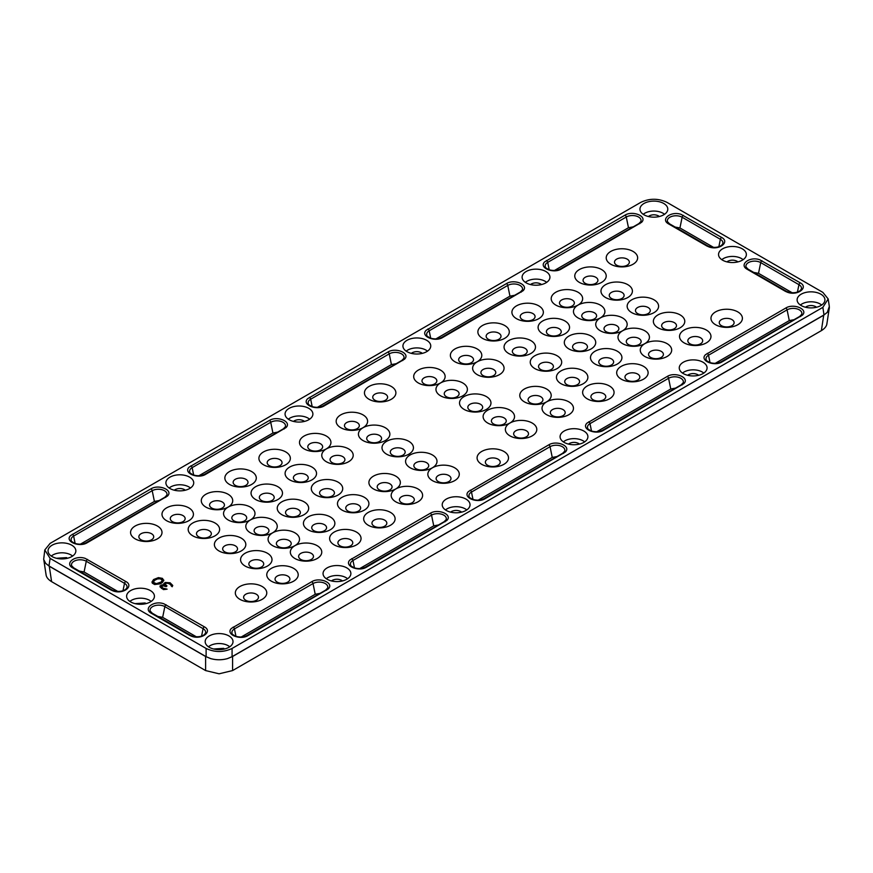 <?xml version="1.0" encoding="UTF-8"?>
<svg xmlns="http://www.w3.org/2000/svg" width="873" height="873" viewBox="0 0 873 873"><rect width="100%" height="100%" fill="white"/><g stroke="black" fill="none" stroke-linecap="round" stroke-linejoin="round"><path stroke-width="1.31" d="M379.406 435.441A7.431 4.289 180 0 1 379.406 441.509A7.431 4.289 180 0 1 368.897 441.509A7.431 4.289 180 0 1 368.897 435.441A7.431 4.289 180 0 1 379.406 435.441M363.037 440.57A15.725 9.079 0 0 0 386.303 439.905A15.725 9.079 0 0 0 385.266 427.726A15.725 9.079 0 0 0 363.594 427.421A15.725 9.079 0 0 0 361.989 439.905A15.725 9.079 0 0 0 363.037 440.57M493.572 423.962A7.431 4.289 180 0 1 493.572 417.894A7.431 4.289 180 0 1 504.07 417.894A7.431 4.289 180 0 1 504.07 423.962A7.431 4.289 180 0 1 493.572 423.962M460.835 362.721A7.431 4.289 180 0 1 460.835 356.653A7.431 4.289 180 0 1 471.333 356.653A7.431 4.289 180 0 1 471.333 362.721A7.431 4.289 180 0 1 460.835 362.721M530.238 402.791A7.431 4.289 180 0 1 530.238 396.724A7.431 4.289 180 0 1 540.747 396.724A7.431 4.289 180 0 1 540.747 402.791A7.431 4.289 180 0 1 530.238 402.791M606.189 331.718A7.431 4.289 180 0 1 606.189 325.662A7.431 4.289 180 0 1 616.698 325.662A7.431 4.289 180 0 1 616.698 331.718A7.431 4.289 180 0 1 606.189 331.718M622.558 317.947A15.725 9.079 0 0 0 600.886 317.641A15.725 9.079 0 0 0 599.293 330.125A15.725 9.079 0 0 0 600.329 330.78A15.725 9.079 0 0 0 622.624 330.747A15.725 9.079 0 0 0 623.606 330.125A15.725 9.079 0 0 0 622.558 317.947M628.462 344.573A7.431 4.289 180 0 1 628.462 338.506A7.431 4.289 180 0 1 638.96 338.506A7.431 4.289 180 0 1 638.96 344.573A7.431 4.289 180 0 1 628.462 344.573M644.831 330.802A15.725 9.079 0 0 0 622.645 330.769A15.725 9.079 0 0 0 621.554 342.969A15.725 9.079 0 0 0 622.591 343.635A15.725 9.079 0 0 0 644.885 343.602A15.725 9.079 0 0 0 645.867 342.969A15.725 9.079 0 0 0 644.831 330.802M650.723 357.428A7.431 4.289 180 0 1 650.723 351.361A7.431 4.289 180 0 1 661.221 351.361A7.431 4.289 180 0 1 661.221 357.428A7.431 4.289 180 0 1 650.723 357.428M667.092 343.656A15.725 9.079 0 0 0 644.907 343.624A15.725 9.079 0 0 0 643.816 355.824A15.725 9.079 0 0 0 644.852 356.49A15.725 9.079 0 0 0 668.129 355.824A15.725 9.079 0 0 0 667.092 343.656M561.666 306.019A7.431 4.289 180 0 1 561.666 299.952A7.431 4.289 180 0 1 572.175 299.952A7.431 4.289 180 0 1 572.175 306.019A7.431 4.289 180 0 1 561.666 306.019M357.144 422.587A7.431 4.289 180 0 1 357.144 428.654A7.431 4.289 180 0 1 346.636 428.654A7.431 4.289 180 0 1 346.636 422.587A7.431 4.289 180 0 1 357.144 422.587M340.776 427.715A15.725 9.079 0 0 0 364.041 427.05A15.725 9.079 0 0 0 363.004 414.871A15.725 9.079 0 0 0 341.332 414.566A15.725 9.079 0 0 0 339.728 427.05A15.725 9.079 0 0 0 340.776 427.715M269.375 465.702A7.431 4.289 180 0 1 269.375 459.635A7.431 4.289 180 0 1 279.873 459.635A7.431 4.289 180 0 1 279.873 465.702A7.431 4.289 180 0 1 269.375 465.702M285.733 451.919A15.725 9.079 0 0 0 264.072 451.614A15.725 9.079 0 0 0 262.467 464.098A15.725 9.079 0 0 0 263.504 464.763A15.725 9.079 0 0 0 286.781 464.098A15.725 9.079 0 0 0 285.733 451.919M321.755 495.94A7.431 4.289 180 0 1 321.755 489.873A7.431 4.289 180 0 1 332.253 489.873A7.431 4.289 180 0 1 332.253 495.94A7.431 4.289 180 0 1 321.755 495.94M338.124 482.169A15.725 9.079 0 0 0 316.452 481.863A15.725 9.079 0 0 0 314.847 494.336A15.725 9.079 0 0 0 315.884 495.002A15.725 9.079 0 0 0 339.161 494.336A15.725 9.079 0 0 0 338.124 482.169M374.135 526.19A7.431 4.289 180 0 1 374.135 520.122A7.431 4.289 180 0 1 384.644 520.122A7.431 4.289 180 0 1 384.644 526.19A7.431 4.289 180 0 1 374.135 526.19M390.504 512.407A15.725 9.079 0 0 0 368.832 512.102A15.725 9.079 0 0 0 367.227 524.586A15.725 9.079 0 0 0 368.275 525.251A15.725 9.079 0 0 0 391.541 524.586A15.725 9.079 0 0 0 390.504 512.407M261.507 500.48A7.431 4.289 180 0 1 261.507 494.413A7.431 4.289 180 0 1 272.016 494.413A7.431 4.289 180 0 1 272.016 500.48A7.431 4.289 180 0 1 261.507 500.48M277.876 486.708A15.725 9.079 0 0 0 256.215 486.392A15.725 9.079 0 0 0 254.61 498.876A15.725 9.079 0 0 0 255.647 499.542A15.725 9.079 0 0 0 278.923 498.876A15.725 9.079 0 0 0 277.876 486.708M313.898 530.719A7.431 4.289 180 0 1 313.898 524.662A7.431 4.289 180 0 1 324.396 524.662A7.431 4.289 180 0 1 324.396 530.719A7.431 4.289 180 0 1 313.898 530.719M330.267 516.947A15.725 9.079 0 0 0 308.595 516.641A15.725 9.079 0 0 0 306.99 529.125A15.725 9.079 0 0 0 308.027 529.78A15.725 9.079 0 0 0 331.304 529.125A15.725 9.079 0 0 0 330.267 516.947M198.651 536.775A7.431 4.289 180 0 1 198.651 530.708A7.431 4.289 180 0 1 209.16 530.708A7.431 4.289 180 0 1 209.16 536.775A7.431 4.289 180 0 1 198.651 536.775M215.02 522.992A15.725 9.079 0 0 0 193.348 522.687A15.725 9.079 0 0 0 191.744 535.171A15.725 9.079 0 0 0 192.791 535.836A15.725 9.079 0 0 0 216.057 535.171A15.725 9.079 0 0 0 215.02 522.992M251.031 567.014A7.431 4.289 180 0 1 251.031 560.946A7.431 4.289 180 0 1 261.54 560.946A7.431 4.289 180 0 1 261.54 567.014A7.431 4.289 180 0 1 251.031 567.014M267.4 553.242A15.725 9.079 0 0 0 245.728 552.925A15.725 9.079 0 0 0 244.134 565.409A15.725 9.079 0 0 0 245.171 566.075A15.725 9.079 0 0 0 268.447 565.409A15.725 9.079 0 0 0 267.4 553.242M438.301 481.58A7.431 4.289 180 0 1 438.301 475.512A7.431 4.289 180 0 1 448.809 475.512A7.431 4.289 180 0 1 448.809 481.58A7.431 4.289 180 0 1 438.301 481.58M454.669 467.797A15.725 9.079 0 0 0 433.008 467.491A15.725 9.079 0 0 0 431.404 479.975A15.725 9.079 0 0 0 432.441 480.641A15.725 9.079 0 0 0 455.717 479.975A15.725 9.079 0 0 0 454.669 467.797M340.088 545.843A7.431 4.289 180 0 1 340.088 539.776A7.431 4.289 180 0 1 350.586 539.776A7.431 4.289 180 0 1 350.586 545.843A7.431 4.289 180 0 1 340.088 545.843M356.457 532.072A15.725 9.079 0 0 0 334.785 531.755A15.725 9.079 0 0 0 333.18 544.239A15.725 9.079 0 0 0 334.228 544.905A15.725 9.079 0 0 0 357.494 544.239A15.725 9.079 0 0 0 356.457 532.072M277.232 582.138A7.431 4.289 180 0 1 277.232 576.071A7.431 4.289 180 0 1 287.73 576.071A7.431 4.289 180 0 1 287.73 582.138A7.431 4.289 180 0 1 277.232 582.138M293.601 568.356A15.725 9.079 0 0 0 271.929 568.05A15.725 9.079 0 0 0 270.324 580.534A15.725 9.079 0 0 0 271.361 581.2A15.725 9.079 0 0 0 294.637 580.534A15.725 9.079 0 0 0 293.601 568.356M245.793 600.286A7.431 4.289 180 0 1 245.793 594.218A7.431 4.289 180 0 1 256.302 594.218A7.431 4.289 180 0 1 256.302 600.286A7.431 4.289 180 0 1 245.793 600.286M262.162 586.503A15.725 9.079 0 0 0 240.49 586.198A15.725 9.079 0 0 0 238.896 598.682A15.725 9.079 0 0 0 239.933 599.347A15.725 9.079 0 0 0 263.209 598.682A15.725 9.079 0 0 0 262.162 586.503M374.921 400.227A7.431 4.289 180 0 1 374.921 394.159A7.431 4.289 180 0 1 385.43 394.159A7.431 4.289 180 0 1 385.43 400.227A7.431 4.289 180 0 1 374.921 400.227M391.29 386.444A15.725 9.079 0 0 0 369.617 386.139A15.725 9.079 0 0 0 368.013 398.623A15.725 9.079 0 0 0 369.061 399.288A15.725 9.079 0 0 0 392.326 398.623A15.725 9.079 0 0 0 391.29 386.444M470.001 410.354A7.431 4.289 180 0 1 470.001 404.286A7.431 4.289 180 0 1 480.499 404.286A7.431 4.289 180 0 1 480.499 410.354A7.431 4.289 180 0 1 470.001 410.354M486.37 396.582A15.725 9.079 0 0 0 464.698 396.266A15.725 9.079 0 0 0 463.094 408.75A15.725 9.079 0 0 0 464.13 409.415A15.725 9.079 0 0 0 487.407 408.75A15.725 9.079 0 0 0 486.37 396.582M483.096 375.576A7.431 4.289 180 0 1 483.096 369.508A7.431 4.289 180 0 1 493.594 369.508A7.431 4.289 180 0 1 493.594 375.576A7.431 4.289 180 0 1 483.096 375.576M499.465 361.804A15.725 9.079 0 0 0 477.793 361.487A15.725 9.079 0 0 0 476.189 373.971A15.725 9.079 0 0 0 477.225 374.637A15.725 9.079 0 0 0 500.502 373.971A15.725 9.079 0 0 0 499.465 361.804M488.334 339.281A7.431 4.289 180 0 1 488.334 333.213A7.431 4.289 180 0 1 498.832 333.213A7.431 4.289 180 0 1 498.832 339.281A7.431 4.289 180 0 1 488.334 339.281M504.703 325.509A15.725 9.079 0 0 0 483.031 325.203A15.725 9.079 0 0 0 481.427 337.676A15.725 9.079 0 0 0 482.463 338.342A15.725 9.079 0 0 0 505.74 337.676A15.725 9.079 0 0 0 504.703 325.509M540.714 369.53A7.431 4.289 180 0 1 540.714 363.463A7.431 4.289 180 0 1 551.223 363.463A7.431 4.289 180 0 1 551.223 369.53A7.431 4.289 180 0 1 540.714 369.53M557.083 355.748A15.725 9.079 0 0 0 535.411 355.442A15.725 9.079 0 0 0 533.807 367.926A15.725 9.079 0 0 0 534.854 368.592A15.725 9.079 0 0 0 558.12 367.926A15.725 9.079 0 0 0 557.083 355.748M593.094 399.769A7.431 4.289 180 0 1 593.094 393.701A7.431 4.289 180 0 1 603.603 393.701A7.431 4.289 180 0 1 603.603 399.769A7.431 4.289 180 0 1 593.094 399.769M609.463 385.997A15.725 9.079 0 0 0 587.791 385.68A15.725 9.079 0 0 0 586.198 398.164A15.725 9.079 0 0 0 587.234 398.83A15.725 9.079 0 0 0 610.511 398.164A15.725 9.079 0 0 0 609.463 385.997M548.571 334.741A7.431 4.289 180 0 1 548.571 328.685A7.431 4.289 180 0 1 559.08 328.685A7.431 4.289 180 0 1 559.08 334.741A7.431 4.289 180 0 1 548.571 334.741M564.94 320.969A15.725 9.079 0 0 0 543.268 320.664A15.725 9.079 0 0 0 541.664 333.148A15.725 9.079 0 0 0 542.711 333.802A15.725 9.079 0 0 0 565.977 333.148A15.725 9.079 0 0 0 564.94 320.969M600.951 364.99A7.431 4.289 180 0 1 600.951 358.923A7.431 4.289 180 0 1 611.46 358.923A7.431 4.289 180 0 1 611.46 364.99A7.431 4.289 180 0 1 600.951 364.99M617.32 351.219A15.725 9.079 0 0 0 595.648 350.902A15.725 9.079 0 0 0 594.055 363.386A15.725 9.079 0 0 0 595.091 364.052A15.725 9.079 0 0 0 618.368 363.386A15.725 9.079 0 0 0 617.32 351.219M583.928 318.863A7.431 4.289 180 0 1 583.928 312.807A7.431 4.289 180 0 1 594.437 312.807A7.431 4.289 180 0 1 594.437 318.863A7.431 4.289 180 0 1 583.928 318.863M600.297 305.092A15.725 9.079 0 0 0 578.624 304.786A15.725 9.079 0 0 0 577.031 317.27A15.725 9.079 0 0 0 578.068 317.925A15.725 9.079 0 0 0 601.344 317.27A15.725 9.079 0 0 0 600.297 305.092M611.427 298.457A7.431 4.289 180 0 1 611.427 292.39A7.431 4.289 180 0 1 621.936 292.39A7.431 4.289 180 0 1 621.936 298.457A7.431 4.289 180 0 1 611.427 298.457M627.796 284.674A15.725 9.079 0 0 0 606.135 284.369A15.725 9.079 0 0 0 604.531 296.853A15.725 9.079 0 0 0 605.567 297.518A15.725 9.079 0 0 0 628.844 296.853A15.725 9.079 0 0 0 627.796 284.674M663.818 328.695A7.431 4.289 180 0 1 663.818 322.628A7.431 4.289 180 0 1 674.316 322.628A7.431 4.289 180 0 1 674.316 328.695A7.431 4.289 180 0 1 663.818 328.695M680.187 314.924A15.725 9.079 0 0 0 658.515 314.618A15.725 9.079 0 0 0 656.911 327.091A15.725 9.079 0 0 0 657.947 327.757A15.725 9.079 0 0 0 681.224 327.091A15.725 9.079 0 0 0 680.187 314.924M616.676 265.185A7.431 4.289 180 0 1 616.676 259.117A7.431 4.289 180 0 1 627.174 259.117A7.431 4.289 180 0 1 627.174 265.185A7.431 4.289 180 0 1 616.676 265.185M633.034 251.413A15.725 9.079 0 0 0 611.373 251.108A15.725 9.079 0 0 0 609.769 263.581A15.725 9.079 0 0 0 610.805 264.246A15.725 9.079 0 0 0 634.082 263.581A15.725 9.079 0 0 0 633.034 251.413M721.436 325.673A7.431 4.289 180 0 1 721.436 319.605A7.431 4.289 180 0 1 731.945 319.605A7.431 4.289 180 0 1 731.945 325.673A7.431 4.289 180 0 1 721.436 325.673M737.805 311.901A15.725 9.079 0 0 0 716.133 311.585A15.725 9.079 0 0 0 714.529 324.069A15.725 9.079 0 0 0 715.576 324.734A15.725 9.079 0 0 0 738.842 324.069A15.725 9.079 0 0 0 737.805 311.901M690.008 343.82A7.431 4.289 180 0 1 690.008 337.753A7.431 4.289 180 0 1 700.506 337.753A7.431 4.289 180 0 1 700.506 343.82A7.431 4.289 180 0 1 690.008 343.82M706.377 330.049A15.725 9.079 0 0 0 684.705 329.732A15.725 9.079 0 0 0 683.101 342.216A15.725 9.079 0 0 0 684.148 342.882A15.725 9.079 0 0 0 707.414 342.216A15.725 9.079 0 0 0 706.377 330.049M637.628 313.571A7.431 4.289 180 0 1 637.628 307.514A7.431 4.289 180 0 1 648.126 307.514A7.431 4.289 180 0 1 648.126 313.571A7.431 4.289 180 0 1 637.628 313.571M653.997 299.799A15.725 9.079 0 0 0 632.325 299.494A15.725 9.079 0 0 0 630.721 311.977A15.725 9.079 0 0 0 631.757 312.632A15.725 9.079 0 0 0 655.034 311.977A15.725 9.079 0 0 0 653.997 299.799M585.237 283.332A7.431 4.289 180 0 1 585.237 277.265A7.431 4.289 180 0 1 595.746 277.265A7.431 4.289 180 0 1 595.746 283.332A7.431 4.289 180 0 1 585.237 283.332M601.606 269.561A15.725 9.079 0 0 0 579.934 269.244A15.725 9.079 0 0 0 578.341 281.728A15.725 9.079 0 0 0 579.377 282.394A15.725 9.079 0 0 0 602.654 281.728A15.725 9.079 0 0 0 601.606 269.561M627.152 380.115A7.431 4.289 180 0 1 627.152 374.048A7.431 4.289 180 0 1 637.65 374.048A7.431 4.289 180 0 1 637.65 380.115A7.431 4.289 180 0 1 627.152 380.115M643.521 366.333A15.725 9.079 0 0 0 621.849 366.027A15.725 9.079 0 0 0 620.245 378.511A15.725 9.079 0 0 0 621.281 379.177A15.725 9.079 0 0 0 644.558 378.511A15.725 9.079 0 0 0 643.521 366.333M574.761 349.866A7.431 4.289 180 0 1 574.761 343.798A7.431 4.289 180 0 1 585.27 343.798A7.431 4.289 180 0 1 585.27 349.866A7.431 4.289 180 0 1 574.761 349.866M591.13 336.094A15.725 9.079 0 0 0 569.458 335.789A15.725 9.079 0 0 0 567.865 348.262A15.725 9.079 0 0 0 568.901 348.927A15.725 9.079 0 0 0 592.167 348.262A15.725 9.079 0 0 0 591.13 336.094M522.381 319.627A7.431 4.289 180 0 1 522.381 313.56A7.431 4.289 180 0 1 532.89 313.56A7.431 4.289 180 0 1 532.89 319.627A7.431 4.289 180 0 1 522.381 319.627M538.75 305.845A15.725 9.079 0 0 0 517.078 305.539A15.725 9.079 0 0 0 515.474 318.023A15.725 9.079 0 0 0 516.521 318.689A15.725 9.079 0 0 0 539.787 318.023A15.725 9.079 0 0 0 538.75 305.845M566.904 384.644A7.431 4.289 180 0 1 566.904 378.587A7.431 4.289 180 0 1 577.413 378.587A7.431 4.289 180 0 1 577.413 384.644A7.431 4.289 180 0 1 566.904 384.644M583.273 370.872A15.725 9.079 0 0 0 561.601 370.567A15.725 9.079 0 0 0 560.008 383.051A15.725 9.079 0 0 0 561.044 383.705A15.725 9.079 0 0 0 584.31 383.051A15.725 9.079 0 0 0 583.273 370.872M514.524 354.405A7.431 4.289 180 0 1 514.524 348.338A7.431 4.289 180 0 1 525.022 348.338A7.431 4.289 180 0 1 525.022 354.405A7.431 4.289 180 0 1 514.524 354.405M530.893 340.634A15.725 9.079 0 0 0 509.221 340.317A15.725 9.079 0 0 0 507.617 352.801A15.725 9.079 0 0 0 508.664 353.467A15.725 9.079 0 0 0 531.93 352.801A15.725 9.079 0 0 0 530.893 340.634M552.5 415.646A7.431 4.289 180 0 1 552.5 409.579A7.431 4.289 180 0 1 563.009 409.579A7.431 4.289 180 0 1 563.009 415.646A7.431 4.289 180 0 1 552.5 415.646M568.869 401.875A15.725 9.079 0 0 0 547.196 401.558A15.725 9.079 0 0 0 545.592 414.042A15.725 9.079 0 0 0 546.64 414.708A15.725 9.079 0 0 0 569.905 414.042A15.725 9.079 0 0 0 568.869 401.875M515.834 436.816A7.431 4.289 180 0 1 515.834 430.749A7.431 4.289 180 0 1 526.332 430.749A7.431 4.289 180 0 1 526.332 436.816A7.431 4.289 180 0 1 515.834 436.816M532.203 423.045A15.725 9.079 0 0 0 510.53 422.728A15.725 9.079 0 0 0 508.926 435.212A15.725 9.079 0 0 0 509.974 435.878A15.725 9.079 0 0 0 533.239 435.212A15.725 9.079 0 0 0 532.203 423.045M487.549 465.244A7.431 4.289 180 0 1 487.549 459.176A7.431 4.289 180 0 1 498.046 459.176A7.431 4.289 180 0 1 498.046 465.244A7.431 4.289 180 0 1 487.549 465.244M503.917 451.472A15.725 9.079 0 0 0 482.245 451.166A15.725 9.079 0 0 0 480.641 463.639A15.725 9.079 0 0 0 481.678 464.305A15.725 9.079 0 0 0 504.954 463.639A15.725 9.079 0 0 0 503.917 451.472M434.667 377.823A7.431 4.289 180 0 1 434.667 383.891A7.431 4.289 180 0 1 424.158 383.891A7.431 4.289 180 0 1 424.158 377.823A7.431 4.289 180 0 1 434.667 377.823M418.298 382.952A15.725 9.079 0 0 0 441.574 382.287A15.725 9.079 0 0 0 440.527 370.119A15.725 9.079 0 0 0 418.854 369.803A15.725 9.079 0 0 0 417.261 382.287A15.725 9.079 0 0 0 418.298 382.952M141.033 539.798A7.431 4.289 180 0 1 141.033 533.73A7.431 4.289 180 0 1 151.531 533.73A7.431 4.289 180 0 1 151.531 539.798A7.431 4.289 180 0 1 141.033 539.798M157.402 526.015A15.725 9.079 0 0 0 135.73 525.71A15.725 9.079 0 0 0 134.126 538.194A15.725 9.079 0 0 0 135.162 538.859A15.725 9.079 0 0 0 158.439 538.194A15.725 9.079 0 0 0 157.402 526.015M234.008 520.897A7.431 4.289 180 0 1 234.008 514.83A7.431 4.289 180 0 1 244.516 514.83A7.431 4.289 180 0 1 244.516 520.897A7.431 4.289 180 0 1 234.008 520.897M250.376 507.115A15.725 9.079 0 0 0 228.704 506.809A15.725 9.079 0 0 0 227.111 519.293A15.725 9.079 0 0 0 228.148 519.959A15.725 9.079 0 0 0 251.424 519.293A15.725 9.079 0 0 0 250.376 507.115M401.635 502.75A7.431 4.289 180 0 1 401.635 496.682A7.431 4.289 180 0 1 412.143 496.682A7.431 4.289 180 0 1 412.143 502.75A7.431 4.289 180 0 1 401.635 502.75M418.003 488.967A15.725 9.079 0 0 0 396.331 488.662A15.725 9.079 0 0 0 394.738 501.146A15.725 9.079 0 0 0 395.775 501.811A15.725 9.079 0 0 0 419.051 501.146A15.725 9.079 0 0 0 418.003 488.967M332.231 462.679A7.431 4.289 180 0 1 332.231 456.612A7.431 4.289 180 0 1 342.729 456.612A7.431 4.289 180 0 1 342.729 462.679A7.431 4.289 180 0 1 332.231 462.679M348.6 448.897A15.725 9.079 0 0 0 326.928 448.591A15.725 9.079 0 0 0 325.323 461.075A15.725 9.079 0 0 0 326.36 461.741A15.725 9.079 0 0 0 349.637 461.075A15.725 9.079 0 0 0 348.6 448.897M224.841 551.889A7.431 4.289 180 0 1 224.841 545.832A7.431 4.289 180 0 1 235.35 545.832A7.431 4.289 180 0 1 235.35 551.889A7.431 4.289 180 0 1 224.841 551.889M241.21 538.117A15.725 9.079 0 0 0 219.538 537.812A15.725 9.079 0 0 0 217.944 550.296A15.725 9.079 0 0 0 218.981 550.95A15.725 9.079 0 0 0 242.258 550.296A15.725 9.079 0 0 0 241.21 538.117M172.461 521.65A7.431 4.289 180 0 1 172.461 515.583A7.431 4.289 180 0 1 182.97 515.583A7.431 4.289 180 0 1 182.97 521.65A7.431 4.289 180 0 1 172.461 521.65M188.83 507.879A15.725 9.079 0 0 0 167.158 507.562A15.725 9.079 0 0 0 165.554 520.046A15.725 9.079 0 0 0 166.601 520.712A15.725 9.079 0 0 0 189.867 520.046A15.725 9.079 0 0 0 188.83 507.879M287.708 515.605A7.431 4.289 180 0 1 287.708 509.537A7.431 4.289 180 0 1 298.206 509.537A7.431 4.289 180 0 1 298.206 515.605A7.431 4.289 180 0 1 287.708 515.605M304.077 501.822A15.725 9.079 0 0 0 282.405 501.517A15.725 9.079 0 0 0 280.8 514.001A15.725 9.079 0 0 0 281.837 514.666A15.725 9.079 0 0 0 305.114 514.001A15.725 9.079 0 0 0 304.077 501.822M235.317 485.355A7.431 4.289 180 0 1 235.317 479.288A7.431 4.289 180 0 1 245.826 479.288A7.431 4.289 180 0 1 245.826 485.355A7.431 4.289 180 0 1 235.317 485.355M251.686 471.584A15.725 9.079 0 0 0 230.014 471.278A15.725 9.079 0 0 0 228.42 483.751A15.725 9.079 0 0 0 229.457 484.417A15.725 9.079 0 0 0 252.733 483.751A15.725 9.079 0 0 0 251.686 471.584M347.945 511.065A7.431 4.289 180 0 1 347.945 504.998A7.431 4.289 180 0 1 358.454 504.998A7.431 4.289 180 0 1 358.454 511.065A7.431 4.289 180 0 1 347.945 511.065M364.314 497.294A15.725 9.079 0 0 0 342.642 496.977A15.725 9.079 0 0 0 341.037 509.461A15.725 9.079 0 0 0 342.085 510.127A15.725 9.079 0 0 0 365.351 509.461A15.725 9.079 0 0 0 364.314 497.294M295.565 480.816A7.431 4.289 180 0 1 295.565 474.759A7.431 4.289 180 0 1 306.063 474.759A7.431 4.289 180 0 1 306.063 480.816A7.431 4.289 180 0 1 295.565 480.816M311.934 467.044A15.725 9.079 0 0 0 290.262 466.739A15.725 9.079 0 0 0 288.657 479.222A15.725 9.079 0 0 0 289.694 479.877A15.725 9.079 0 0 0 312.971 479.222A15.725 9.079 0 0 0 311.934 467.044M392.468 455.117A7.431 4.289 180 0 1 392.468 449.049A7.431 4.289 180 0 1 402.977 449.049A7.431 4.289 180 0 1 402.977 455.117A7.431 4.289 180 0 1 392.468 455.117M408.837 441.334A15.725 9.079 0 0 0 387.165 441.029A15.725 9.079 0 0 0 385.571 453.513A15.725 9.079 0 0 0 386.608 454.178A15.725 9.079 0 0 0 409.874 453.513A15.725 9.079 0 0 0 408.837 441.334M456.928 390.678A7.431 4.289 180 0 1 456.928 396.746A7.431 4.289 180 0 1 446.43 396.746A7.431 4.289 180 0 1 446.43 390.678A7.431 4.289 180 0 1 456.928 390.678M440.559 395.807A15.725 9.079 0 0 0 463.836 395.142A15.725 9.079 0 0 0 462.788 382.974A15.725 9.079 0 0 0 441.127 382.658A15.725 9.079 0 0 0 439.523 395.142A15.725 9.079 0 0 0 440.559 395.807M211.746 508.042A7.431 4.289 180 0 1 211.746 501.975A7.431 4.289 180 0 1 222.255 501.975A7.431 4.289 180 0 1 222.255 508.042A7.431 4.289 180 0 1 211.746 508.042M256.269 533.741A7.431 4.289 180 0 1 256.269 527.685A7.431 4.289 180 0 1 266.778 527.685A7.431 4.289 180 0 1 266.778 533.741A7.431 4.289 180 0 1 256.269 533.741M272.638 519.97A15.725 9.079 0 0 0 250.966 519.664A15.725 9.079 0 0 0 249.372 532.148A15.725 9.079 0 0 0 250.409 532.803A15.725 9.079 0 0 0 272.725 532.759A15.725 9.079 0 0 0 273.686 532.148A15.725 9.079 0 0 0 272.638 519.97M278.542 546.596A7.431 4.289 180 0 1 278.542 540.54A7.431 4.289 180 0 1 289.039 540.54A7.431 4.289 180 0 1 289.039 546.596A7.431 4.289 180 0 1 278.542 546.596M294.91 532.825A15.725 9.079 0 0 0 272.758 532.781A15.725 9.079 0 0 0 271.634 545.003A15.725 9.079 0 0 0 272.671 545.658A15.725 9.079 0 0 0 294.987 545.614A15.725 9.079 0 0 0 295.947 545.003A15.725 9.079 0 0 0 294.91 532.825M300.803 559.451A7.431 4.289 180 0 1 300.803 553.384A7.431 4.289 180 0 1 311.301 553.384A7.431 4.289 180 0 1 311.301 559.451A7.431 4.289 180 0 1 300.803 559.451M317.172 545.68A15.725 9.079 0 0 0 295.019 545.625A15.725 9.079 0 0 0 293.895 557.847A15.725 9.079 0 0 0 294.932 558.513A15.725 9.079 0 0 0 318.209 557.847A15.725 9.079 0 0 0 317.172 545.68M379.373 489.895A7.431 4.289 180 0 1 379.373 483.828A7.431 4.289 180 0 1 389.882 483.828A7.431 4.289 180 0 1 389.882 489.895A7.431 4.289 180 0 1 379.373 489.895M416.039 468.725A7.431 4.289 180 0 1 416.039 462.657A7.431 4.289 180 0 1 426.548 462.657A7.431 4.289 180 0 1 426.548 468.725A7.431 4.289 180 0 1 416.039 468.725M309.97 449.824A7.431 4.289 180 0 1 309.97 443.757A7.431 4.289 180 0 1 320.467 443.757A7.431 4.289 180 0 1 320.467 449.824A7.431 4.289 180 0 1 309.97 449.824M648.388 216.515L649.294 215.871C652.349 214.431 655.405 214.431 658.46 215.871L659.366 216.515M663.72 203.464A13.913 8.032 0 0 0 648.159 201.816A13.913 8.032 0 0 0 639.985 209.64A13.913 8.032 0 0 0 644.034 214.823A13.913 8.032 0 0 0 658.799 216.646A13.913 8.032 0 0 0 667.758 209.64A13.913 8.032 0 0 0 663.72 203.464M664.528 214.3A12.909 7.453 0 0 0 663 213.241A12.909 7.453 0 0 0 643.226 214.3M687.673 375.292L688.579 374.648C691.634 373.208 694.69 373.208 697.745 374.648L698.651 375.292M703.005 362.23A13.913 8.032 0 0 0 687.444 360.593A13.913 8.032 0 0 0 679.281 368.417A13.913 8.032 0 0 0 683.33 373.6A13.913 8.032 0 0 0 698.084 375.423A13.913 8.032 0 0 0 707.054 368.417A13.913 8.032 0 0 0 703.005 362.23M703.813 373.077A12.909 7.453 0 0 0 702.296 372.018A12.909 7.453 0 0 0 682.511 373.077M568.509 444.095L569.403 443.451C572.459 442.011 575.514 442.011 578.581 443.451L579.476 444.095M583.83 431.033A13.913 8.032 0 0 0 568.268 429.396A13.913 8.032 0 0 0 560.106 437.22A13.913 8.032 0 0 0 564.154 442.393A13.913 8.032 0 0 0 578.919 444.226A13.913 8.032 0 0 0 587.878 437.22A13.913 8.032 0 0 0 583.83 431.033M584.648 441.88A12.909 7.453 0 0 0 583.12 440.821A12.909 7.453 0 0 0 563.336 441.88M450.643 512.145L451.548 511.491C454.604 510.061 457.659 510.061 460.715 511.491L461.621 512.145M465.964 499.083A13.913 8.032 0 0 0 450.413 497.446A13.913 8.032 0 0 0 442.24 505.26A13.913 8.032 0 0 0 446.289 510.443A13.913 8.032 0 0 0 461.053 512.276A13.913 8.032 0 0 0 470.012 505.26A13.913 8.032 0 0 0 465.964 499.083M466.782 509.93A12.909 7.453 0 0 0 465.254 508.872A12.909 7.453 0 0 0 445.481 509.93M331.467 580.949L332.373 580.294C335.428 578.864 338.484 578.864 341.539 580.294L342.445 580.949M346.799 567.886A13.913 8.032 0 0 0 331.238 566.25A13.913 8.032 0 0 0 323.075 574.063A13.913 8.032 0 0 0 327.124 579.246A13.913 8.032 0 0 0 341.878 581.08A13.913 8.032 0 0 0 350.848 574.063A13.913 8.032 0 0 0 346.799 567.886M347.607 578.734A12.909 7.453 0 0 0 346.09 577.675A12.909 7.453 0 0 0 326.306 578.734M213.612 648.999L223.684 648.344L224.579 648.999M228.933 635.937A13.913 8.032 0 0 0 213.372 634.289A13.913 8.032 0 0 0 205.21 642.113A13.913 8.032 0 0 0 209.258 647.297A13.913 8.032 0 0 0 224.023 649.13A13.913 8.032 0 0 0 232.982 642.113A13.913 8.032 0 0 0 228.933 635.937M229.752 646.784A12.909 7.453 0 0 0 228.224 645.725A12.909 7.453 0 0 0 208.44 646.784M56.461 558.273L66.534 557.618L67.428 558.273M71.782 545.21A13.913 8.032 0 0 0 56.221 543.563A13.913 8.032 0 0 0 48.059 551.387A13.913 8.032 0 0 0 52.107 556.57A13.913 8.032 0 0 0 66.872 558.404A13.913 8.032 0 0 0 75.831 551.387A13.913 8.032 0 0 0 71.782 545.21M72.601 556.057A12.909 7.453 0 0 0 71.073 554.988A12.909 7.453 0 0 0 51.289 556.057M174.316 490.222L175.222 489.567C178.278 488.138 181.333 488.138 184.389 489.567L185.294 490.222M189.648 477.16A13.913 8.032 0 0 0 174.087 475.512A13.913 8.032 0 0 0 165.925 483.336A13.913 8.032 0 0 0 169.973 488.52A13.913 8.032 0 0 0 184.738 490.353A13.913 8.032 0 0 0 193.697 483.336A13.913 8.032 0 0 0 189.648 477.16M190.467 488.007A12.909 7.453 0 0 0 188.939 486.948A12.909 7.453 0 0 0 169.155 488.007M293.492 421.419L294.397 420.764C297.453 419.335 300.508 419.335 303.564 420.764L304.47 421.419M308.813 408.357A13.913 8.032 0 0 0 293.263 406.709A13.913 8.032 0 0 0 285.089 414.533A13.913 8.032 0 0 0 289.138 419.717A13.913 8.032 0 0 0 303.902 421.55A13.913 8.032 0 0 0 312.861 414.533A13.913 8.032 0 0 0 308.813 408.357M309.631 419.204A12.909 7.453 0 0 0 308.104 418.145A12.909 7.453 0 0 0 288.33 419.204M411.358 353.369L412.263 352.714C415.319 351.284 418.374 351.284 421.43 352.714L422.325 353.369M426.679 340.306A13.913 8.032 0 0 0 411.118 338.669A13.913 8.032 0 0 0 402.955 346.483A13.913 8.032 0 0 0 407.004 351.666A13.913 8.032 0 0 0 421.768 353.5A13.913 8.032 0 0 0 430.727 346.483A13.913 8.032 0 0 0 426.679 340.306M427.497 351.153A12.909 7.453 0 0 0 425.969 350.095A12.909 7.453 0 0 0 406.185 351.153M530.522 284.565L531.428 283.911C534.483 282.481 537.539 282.481 540.594 283.911L541.5 284.565M545.854 271.503A13.913 8.032 0 0 0 530.293 269.866A13.913 8.032 0 0 0 522.13 277.679A13.913 8.032 0 0 0 526.179 282.863A13.913 8.032 0 0 0 540.944 284.696A13.913 8.032 0 0 0 549.903 277.679A13.913 8.032 0 0 0 545.854 271.503M546.673 282.35A12.909 7.453 0 0 0 545.145 281.292A12.909 7.453 0 0 0 525.36 282.35M135.031 603.636L145.104 602.981L146.009 603.636M150.363 590.574A13.913 8.032 0 0 0 134.802 588.926A13.913 8.032 0 0 0 126.64 596.75A13.913 8.032 0 0 0 130.688 601.934A13.913 8.032 0 0 0 145.442 603.767A13.913 8.032 0 0 0 154.412 596.75A13.913 8.032 0 0 0 150.363 590.574M151.171 601.421A12.909 7.453 0 0 0 149.654 600.362A12.909 7.453 0 0 0 129.87 601.421M726.969 261.889L727.864 261.234C730.919 259.794 733.975 259.794 737.03 261.234L737.936 261.889M742.29 248.827A13.913 8.032 0 0 0 726.729 247.179A13.913 8.032 0 0 0 718.566 255.003A13.913 8.032 0 0 0 722.615 260.187A13.913 8.032 0 0 0 737.379 262.02A13.913 8.032 0 0 0 746.339 255.003A13.913 8.032 0 0 0 742.29 248.827M743.109 259.674A12.909 7.453 0 0 0 741.581 258.604A12.909 7.453 0 0 0 721.796 259.674M805.539 307.252L806.445 306.598C809.5 305.168 812.556 305.168 815.611 306.598L816.517 307.252M820.86 294.19A13.913 8.032 0 0 0 805.31 292.542A13.913 8.032 0 0 0 797.136 300.367A13.913 8.032 0 0 0 801.185 305.55A13.913 8.032 0 0 0 815.949 307.383A13.913 8.032 0 0 0 824.909 300.367A13.913 8.032 0 0 0 820.86 294.19M821.679 305.037A12.909 7.453 0 0 0 820.151 303.979A12.909 7.453 0 0 0 800.377 305.037M304.099 448.886A15.725 9.079 0 0 0 327.375 448.22A15.725 9.079 0 0 0 326.338 436.042A15.725 9.079 0 0 0 304.666 435.736A15.725 9.079 0 0 0 303.062 448.22A15.725 9.079 0 0 0 304.099 448.886M410.179 467.786A15.725 9.079 0 0 0 433.455 467.12A15.725 9.079 0 0 0 432.408 454.953A15.725 9.079 0 0 0 410.736 454.637A15.725 9.079 0 0 0 409.142 467.12A15.725 9.079 0 0 0 410.179 467.786M373.513 488.956A15.725 9.079 0 0 0 396.789 488.291A15.725 9.079 0 0 0 395.742 476.123A15.725 9.079 0 0 0 374.07 475.807A15.725 9.079 0 0 0 372.465 488.291A15.725 9.079 0 0 0 373.513 488.956M205.886 507.104A15.725 9.079 0 0 0 229.163 506.438A15.725 9.079 0 0 0 228.115 494.26A15.725 9.079 0 0 0 206.443 493.954A15.725 9.079 0 0 0 204.849 506.438A15.725 9.079 0 0 0 205.886 507.104M162.203 582.498L160.446 583.819L154.641 584.223L151.978 582.007L153.572 579.541L158.428 577.62L162.465 578.373L163.775 580.709L160.446 583.513M151.978 582.007L152.349 583.197L154.641 584.517L160.446 583.819M162.203 582.804L163.786 580.043M48.964 565.944L50.11 558.382L44.796 549.968L50.11 543.388L640.902 202.307C649.556 198.258 658.198 198.258 666.852 202.307L822.857 292.379L828.182 298.948L822.857 307.361L232.076 648.453C223.423 652.502 214.769 652.502 206.115 648.453L206.115 656.671L48.964 565.944L45.669 563.358L49.27 566.239L205.602 656.496L210.6 658.569C216.264 660.163 221.928 660.163 227.591 658.569L232.589 656.496L823.708 315.218L821.373 330.638C825.127 328.324 826.993 325.727 826.971 322.857M50.11 558.382L206.115 648.453M171.206 585.903L172.167 586.754L172.756 585.445L172.167 586.449L169.318 583.459L166.241 583.033L165.062 584.157L166.961 585.925L163.109 585.499L161.352 586.514L163.065 588.173L167.092 589.155L164.582 589.504L161.516 588.413L160.01 585.969L161.963 584.845L164.277 584.823L163.917 583.491L165.292 582.477L170.104 582.782L172.756 585.445M166.241 583.033L169.318 583.764L171.414 585.423M166.241 583.339L165.062 584.452M166.961 585.925L166.186 586.678L163.109 585.805L161.352 586.82M159.999 586.863L163.426 589.591L167.092 589.155M163.709 584.048L164.277 585.128M555.806 305.081A15.725 9.079 0 0 0 579.083 304.415A15.725 9.079 0 0 0 578.035 292.237A15.725 9.079 0 0 0 556.363 291.931A15.725 9.079 0 0 0 554.77 304.415A15.725 9.079 0 0 0 555.806 305.081M524.378 401.853A15.725 9.079 0 0 0 547.655 401.187A15.725 9.079 0 0 0 546.607 389.02A15.725 9.079 0 0 0 524.935 388.714A15.725 9.079 0 0 0 523.331 401.187A15.725 9.079 0 0 0 524.378 401.853M454.964 361.782A15.725 9.079 0 0 0 478.24 361.116A15.725 9.079 0 0 0 477.193 348.949A15.725 9.079 0 0 0 455.531 348.643A15.725 9.079 0 0 0 453.927 361.116A15.725 9.079 0 0 0 454.964 361.782M487.701 423.023A15.725 9.079 0 0 0 510.978 422.357A15.725 9.079 0 0 0 509.941 410.19A15.725 9.079 0 0 0 488.269 409.884A15.725 9.079 0 0 0 486.665 422.357A15.725 9.079 0 0 0 487.701 423.023M205.602 656.496L205.602 670.573L219.09 673.803L232.589 670.573L232.589 656.496M205.602 670.573L51.605 581.658L49.27 566.239M46.007 573.867C45.985 576.747 47.851 579.345 51.605 581.658M821.373 330.638L232.589 670.573M823.708 315.218L827.298 312.338L829.317 306.499M829.306 308.387L829.35 307.416M44.796 549.968L43.661 559.386L45.669 563.358M206.115 656.671L210.6 658.569M827.298 312.338L824.003 314.924L232.076 656.671L227.591 658.569M792.182 292.771L758.517 273.325L753.726 272.431M713.612 247.408L679.936 227.962L675.156 227.067M633.252 226.838L628.473 227.733L554.464 270.466M514.732 295.26L509.952 296.165L435.943 338.888M396.222 363.681L391.431 364.587L317.423 407.32M277.701 432.113L272.922 433.019L198.913 475.741M159.181 500.535L154.401 501.44L80.392 544.163M117.757 591.425L84.081 571.979L79.301 571.084M196.327 636.788L162.651 617.342L157.871 616.447M319.998 593.378L315.218 594.284L241.21 637.017M438.519 524.957L433.739 525.862L359.731 568.585M557.029 456.535L552.249 457.43L478.24 500.164M675.549 388.103L670.77 389.009L596.761 431.742M794.07 319.682L789.29 320.587L715.282 363.31M153.386 582.04L154.717 580.283L157.446 578.93L160.337 578.799L162.378 580.305M153.735 580.774L156.081 579.192L159.377 578.395L161.494 578.941L162.433 580.163L161.047 582.062L156.387 583.655L153.517 582.444L153.735 581.069M747.19 269.277A1.855 1.069 -60 0 1 748.117 269.19L746.077 267.083A8.665 4.998 180 0 1 749.514 262.075A8.665 4.998 180 0 1 758.833 261.769A8.665 4.998 180 0 1 760.71 262.598L798.948 284.674A8.665 4.998 180 0 1 801.327 289.159L800.126 290.698C796.962 292.826 793.011 293.295 788.275 292.095L786.355 291.266A1.855 1.069 120 0 0 785.438 291.353L747.19 269.277C738.667 264.803 749.416 256.105 759.706 259.75L800.214 282.819C808.747 287.293 797.998 296.002 787.697 292.346L785.438 291.353M797.431 292.084L798.948 284.674A1.855 1.069 -60 0 1 800.214 282.819M668.62 223.914A1.855 1.069 -60 0 1 669.547 223.826L667.507 221.72A8.665 4.998 180 0 1 670.944 216.711A8.665 4.998 180 0 1 680.253 216.406A8.665 4.998 180 0 1 682.129 217.235L720.378 239.311A8.665 4.998 180 0 1 722.757 243.796L721.556 245.335C718.392 247.463 714.441 247.932 709.694 246.732L707.785 245.902A1.855 1.069 120 0 0 706.857 245.99L668.62 223.914C660.086 219.439 670.835 210.742 681.126 214.387L721.633 237.456C730.166 241.93 719.417 250.627 709.127 246.983L706.857 245.99M718.861 246.721L720.378 239.311A1.855 1.069 -60 0 1 721.633 237.456M560.291 268.96A1.855 1.069 60 0 1 561.219 269.048C553.471 273.98 538.401 267.771 544.719 261.824L625.013 215.151A1.855 1.069 60 0 1 626.279 217.006A8.665 4.998 180 0 1 636.461 216.122A8.665 4.998 180 0 1 640.902 221.491L638.861 223.597L560.291 268.96C556.832 270.706 553.013 270.925 548.811 269.637C545.92 268.066 544.763 267.138 545.319 266.854A8.665 4.998 180 0 1 546.269 263.46A8.665 4.998 180 0 1 547.698 262.369L549.215 269.779M625.013 215.151C632.761 210.229 647.831 216.439 641.513 222.375L561.219 269.048M441.771 337.382A1.855 1.069 60 0 1 442.698 337.48C434.95 342.402 419.88 336.192 426.199 330.256L506.493 283.583A1.855 1.069 60 0 1 507.759 285.427A8.665 4.998 180 0 1 517.94 284.554A8.665 4.998 180 0 1 522.392 289.912L520.352 292.019L441.771 337.382C438.322 339.128 434.492 339.357 430.291 338.058C427.41 336.487 426.242 335.559 426.799 335.276A8.665 4.998 180 0 1 427.759 331.882A8.665 4.998 180 0 1 429.178 330.791L430.695 338.2M506.493 283.583C514.241 278.651 529.311 284.86 522.992 290.807L442.698 337.48M323.25 405.814A1.855 1.069 60 0 1 324.178 405.901C316.43 410.823 301.36 404.625 307.678 398.677L387.972 352.005A1.855 1.069 60 0 1 389.238 353.86A8.665 4.998 180 0 1 399.43 352.976A8.665 4.998 180 0 1 403.872 358.345L401.831 360.451L323.25 405.814C319.802 407.549 315.971 407.778 311.781 406.48C308.889 404.908 307.733 403.981 308.289 403.708A8.665 4.998 180 0 1 309.238 400.303A8.665 4.998 180 0 1 310.668 399.223L312.185 406.622M387.972 352.005C395.72 347.083 410.79 353.281 404.472 359.229L324.178 405.901M204.74 474.235A1.855 1.069 60 0 1 205.668 474.323C197.92 479.255 182.85 473.046 189.168 467.11L269.462 420.426A1.855 1.069 60 0 1 270.728 422.281A8.665 4.998 180 0 1 280.91 421.397A8.665 4.998 180 0 1 285.351 426.766L283.31 428.872L204.74 474.235C201.281 475.981 197.462 476.2 193.26 474.912C190.369 473.341 189.212 472.413 189.768 472.129A8.665 4.998 180 0 1 190.718 468.736A8.665 4.998 180 0 1 192.147 467.644L193.664 475.054M269.462 420.426C277.21 415.504 292.28 421.714 285.962 427.65L205.668 474.323M86.22 542.657A1.855 1.069 60 0 1 87.147 542.755C79.399 547.677 64.329 541.467 70.648 535.531L150.942 488.858A1.855 1.069 60 0 1 152.208 490.702A8.665 4.998 180 0 1 162.389 489.829A8.665 4.998 180 0 1 166.841 495.187L164.79 497.294L86.22 542.657C82.771 544.403 78.941 544.632 74.74 543.333C71.859 541.762 70.691 540.834 71.248 540.551A8.665 4.998 180 0 1 72.208 537.157A8.665 4.998 180 0 1 73.627 536.077L75.143 543.475M150.942 488.858C158.69 483.926 173.76 490.135 167.441 496.082L87.147 542.755M72.765 567.93A1.855 1.069 -60 0 1 73.681 567.843L71.641 565.737A8.665 4.998 180 0 1 75.089 560.728A8.665 4.998 180 0 1 84.397 560.422A8.665 4.998 180 0 1 86.274 561.252L124.512 583.328A8.665 4.998 180 0 1 126.891 587.813L125.701 589.351C122.526 591.479 118.575 591.949 113.839 590.748L111.93 589.919A1.855 1.069 120 0 0 111.002 590.006L72.765 567.93C64.231 563.456 74.98 554.759 85.27 558.404L125.777 581.473C134.311 585.947 123.562 594.644 113.272 590.999L111.002 590.006M122.995 590.737L124.512 583.328A1.855 1.069 -60 0 1 125.777 581.473M151.335 613.293A1.855 1.069 -60 0 1 152.262 613.206L150.221 611.1A8.665 4.998 180 0 1 153.659 606.091A8.665 4.998 180 0 1 162.967 605.786A8.665 4.998 180 0 1 164.844 606.615L203.093 628.691A8.665 4.998 180 0 1 205.471 633.176L204.271 634.715C201.106 636.843 197.156 637.312 192.409 636.111L190.5 635.282A1.855 1.069 120 0 0 189.572 635.369L151.335 613.293C142.801 608.819 153.55 600.122 163.84 603.767L204.358 626.836C212.881 631.31 202.132 640.018 191.842 636.362L189.572 635.369M201.576 636.101L203.093 628.691A1.855 1.069 -60 0 1 204.358 626.836M247.037 635.511A1.855 1.069 60 0 1 247.965 635.599C240.217 640.52 225.147 634.322 231.465 628.374L311.759 581.702A1.855 1.069 60 0 1 313.025 583.557A8.665 4.998 180 0 1 323.206 582.673A8.665 4.998 180 0 1 327.648 588.042L325.607 590.148L247.037 635.511C243.589 637.246 239.759 637.476 235.557 636.177C232.676 634.606 231.509 633.678 232.065 633.405A8.665 4.998 180 0 1 233.026 630A8.665 4.998 180 0 1 234.444 628.92L235.961 636.319M311.759 581.702C319.507 576.78 334.577 582.978 328.259 588.926L247.965 635.599M365.558 567.079A1.855 1.069 60 0 1 366.474 567.177C358.727 572.099 343.656 565.89 349.975 559.953L430.28 513.28A1.855 1.069 60 0 1 431.535 515.125A8.665 4.998 180 0 1 441.727 514.252A8.665 4.998 180 0 1 446.168 519.61L444.128 521.716L365.558 567.079C362.099 568.825 358.279 569.054 354.078 567.756C351.186 566.184 350.029 565.257 350.586 564.973A8.665 4.998 180 0 1 351.535 561.579A8.665 4.998 180 0 1 352.965 560.488L354.482 567.897M430.28 513.28C438.028 508.348 453.098 514.557 446.78 520.504L366.474 567.177M484.068 498.658A1.855 1.069 60 0 1 484.995 498.745C477.247 503.677 462.177 497.468 468.495 491.521L548.79 444.848A1.855 1.069 60 0 1 550.055 446.703A8.665 4.998 180 0 1 560.248 445.819A8.665 4.998 180 0 1 564.689 451.188L562.649 453.294L484.068 498.658C480.619 500.404 476.789 500.622 472.588 499.334C469.707 497.763 468.539 496.835 469.107 496.551A8.665 4.998 180 0 1 470.056 493.158A8.665 4.998 180 0 1 471.485 492.066L473.002 499.476M548.79 444.848C556.538 439.927 571.608 446.136 565.289 452.072L484.995 498.745M602.588 430.236A1.855 1.069 60 0 1 603.516 430.324C595.768 435.245 580.698 429.047 587.016 423.099L667.31 376.427A1.855 1.069 60 0 1 668.576 378.282A8.665 4.998 180 0 1 678.758 377.398A8.665 4.998 180 0 1 683.199 382.756L681.158 384.873L602.588 430.236C599.14 431.971 595.31 432.2 591.108 430.902C588.227 429.33 587.06 428.403 587.616 428.13A8.665 4.998 180 0 1 588.577 424.725A8.665 4.998 180 0 1 589.995 423.645L591.512 431.044M667.31 376.427C675.058 371.505 690.128 377.703 683.81 383.651L603.516 430.324M721.109 361.804A1.855 1.069 60 0 1 722.036 361.902C714.278 366.824 699.208 360.614 705.526 354.678L785.831 308.005A1.855 1.069 60 0 1 787.086 309.85A8.665 4.998 180 0 1 797.278 308.977A8.665 4.998 180 0 1 801.72 314.335L799.679 316.441L721.109 361.804C717.65 363.55 713.83 363.779 709.629 362.481C706.737 360.909 705.58 359.982 706.137 359.698A8.665 4.998 180 0 1 707.086 356.304A8.665 4.998 180 0 1 708.516 355.213L710.033 362.622M785.831 308.005C793.579 303.073 808.649 309.282 802.331 315.229L722.036 361.902M232.076 656.671L232.076 648.453M822.857 307.361L824.003 314.924M761.976 260.743A1.855 1.069 -60 0 0 760.71 262.598L758.517 273.325M683.395 215.38A1.855 1.069 -60 0 0 682.129 217.235L679.936 227.962M628.473 227.733L626.279 217.006L547.698 262.369A1.855 1.069 -120 0 0 546.433 260.514M638.861 223.597A1.855 1.069 60 0 1 639.789 223.684M509.952 296.165L507.759 285.427L429.178 330.791A1.855 1.069 -120 0 0 427.923 328.946M520.352 292.019A1.855 1.069 60 0 1 521.268 292.117M391.431 364.587L389.238 353.86L310.668 399.223A1.855 1.069 -120 0 0 309.402 397.368M401.831 360.451A1.855 1.069 60 0 1 402.759 360.538M272.922 433.019L270.728 422.281L192.147 467.644A1.855 1.069 -120 0 0 190.881 465.8M283.31 428.872A1.855 1.069 60 0 1 284.238 428.959M154.401 501.44L152.208 490.702L73.627 536.077A1.855 1.069 -120 0 0 72.372 534.221M164.79 497.294A1.855 1.069 60 0 1 165.717 497.392M87.54 559.397A1.855 1.069 -60 0 0 86.274 561.252L84.081 571.979M166.11 604.76A1.855 1.069 -60 0 0 164.844 606.615L162.651 617.342M315.218 594.284L313.025 583.557L234.444 628.92A1.855 1.069 -120 0 0 233.178 627.065M325.607 590.148A1.855 1.069 60 0 1 326.535 590.235M433.739 525.862L431.535 515.125L352.965 560.488A1.855 1.069 -120 0 0 351.699 558.644M444.128 521.716A1.855 1.069 60 0 1 445.055 521.814M552.249 457.43L550.055 446.703L471.485 492.066A1.855 1.069 -120 0 0 470.22 490.211M562.649 453.294A1.855 1.069 60 0 1 563.576 453.382M670.77 389.009L668.576 378.282L589.995 423.645A1.855 1.069 -120 0 0 588.729 421.79M681.158 384.873A1.855 1.069 60 0 1 682.086 384.96M789.29 320.587L787.086 309.85L708.516 355.213A1.855 1.069 -120 0 0 707.25 353.369M799.679 316.441A1.855 1.069 60 0 1 800.606 316.539M829.088 309.358L826.895 323.807M43.879 560.324L46.073 574.827M829.328 306.499L828.182 298.948M786.355 291.266L748.117 269.19M707.785 245.902L669.547 223.826M111.93 589.919L73.681 567.843M190.5 635.282L152.262 613.206"/></g></svg>
